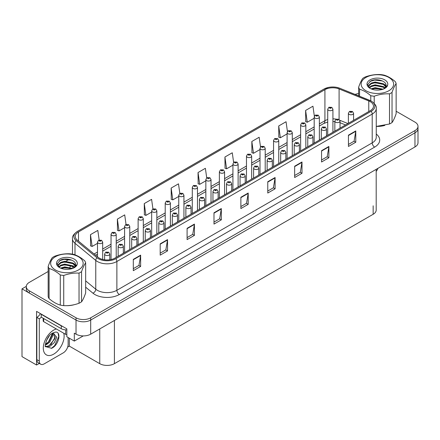 <?xml version="1.0" encoding="UTF-8"?>
<svg xmlns="http://www.w3.org/2000/svg" width="440" height="440" viewBox="0 0 440 440"><rect width="100%" height="100%" fill="white"/><g stroke="black" fill="none" stroke-linecap="round" stroke-linejoin="round"><path stroke-width="0.66" d="M39.336 363.424L36.569 365.019L36.569 311.382L66.836 328.861L66.836 336.765L74.316 341.083L74.316 333.179L76.026 334.164A10.373 5.99 0 0 0 90.695 334.164L414.964 146.955A10.373 5.99 0 0 0 418 142.72L418 128.607A10.373 5.99 0 0 1 414.964 132.836A10.373 5.99 0 0 0 418 128.607L418 126.346A10.373 5.99 0 0 0 414.964 122.111L396.138 111.243M83.259 335.918L74.316 341.083M48.163 271.497L29.332 282.365A10.373 5.99 0 0 0 26.296 286.6A10.373 5.99 0 0 0 29.332 290.834L76.026 317.796A10.373 5.99 0 0 0 90.695 317.796L90.695 320.05L414.964 132.836L90.695 320.05A10.373 5.99 0 0 1 76.026 320.05A10.373 5.99 0 0 0 90.695 320.05L90.695 334.164M36.569 365.019L22 356.609L22 288.86L76.026 320.05L29.332 293.095A10.373 5.99 0 0 1 26.296 288.86L26.296 286.6M26.301 286.374L22 288.86M376.195 169.334L376.195 210.045A10.373 5.99 180 0 1 373.159 214.28L114.411 363.666A10.373 5.99 180 0 1 99.743 363.666L69.328 346.11L69.328 338.201M69.328 346.11L67.666 347.067M370.249 101.657A11.066 6.386 180 0 1 373.489 106.178A11.066 6.386 180 0 1 370.249 110.693L114.922 258.104A11.066 6.386 180 0 1 98.038 257.252L77.259 240.114A11.066 6.386 180 0 1 75.257 236.451A11.066 6.386 180 0 1 78.496 231.935L324.923 89.661A11.066 6.386 180 0 1 339.091 88.946L368.77 100.942A11.066 6.386 180 0 1 370.249 101.657M371.228 101.096A12.447 7.189 0 0 0 369.567 100.287L339.889 88.292A12.447 7.189 0 0 0 336.897 87.401A12.447 7.189 0 0 0 328.598 87.401A12.447 7.189 0 0 0 323.945 89.095L77.517 231.369A12.447 7.189 0 0 0 76.126 240.576L96.905 257.708A12.447 7.189 0 0 0 115.901 258.665L371.228 111.254A12.447 7.189 0 0 0 371.228 101.096M133.309 259.375L133.309 270.666L140.641 266.431L140.641 255.14L133.309 259.375M133.309 268.664L138.958 265.403L140.613 255.514A2.767 1.595 -120 0 0 140.641 255.14M138.908 265.43L140.641 266.431M160.198 243.848L160.198 255.14L167.536 250.905L167.536 239.613L160.198 243.848M160.198 253.138L165.847 249.876L167.503 239.987A2.767 1.595 -120 0 0 167.536 239.613M165.798 249.904L167.536 250.905M187.094 228.322L187.094 239.613L194.425 235.378L194.425 224.087L187.094 228.322M187.094 237.611L192.742 234.35L194.398 224.461A2.767 1.595 -120 0 0 194.425 224.087M192.693 234.377L194.425 235.378M213.983 212.795L213.983 224.087L221.315 219.852L221.315 208.56L213.983 212.795M213.983 222.085L219.632 218.823L221.287 208.934A2.767 1.595 -120 0 0 221.315 208.56M219.582 218.851L221.315 219.852M348.442 135.168L348.442 146.46L355.779 142.225L355.779 130.933L348.442 135.168M348.442 144.458L354.09 141.196L355.745 131.307A2.767 1.595 -120 0 0 355.779 130.933M354.041 141.224L355.779 142.225M321.552 150.695L321.552 161.986L328.884 157.751L328.884 146.46L321.552 150.695M321.552 159.979L327.201 156.717L328.856 146.834A2.767 1.595 -120 0 0 328.884 146.46M327.151 156.75L328.884 157.751M294.657 166.221L294.657 177.513L301.994 173.278L301.994 161.986L294.657 166.221M294.657 175.505L300.305 172.244L301.961 162.36A2.767 1.595 -120 0 0 301.994 161.986M300.256 172.277L301.994 173.278M267.768 181.742L267.768 193.034L275.099 188.804L275.099 177.513L267.768 181.742M267.768 191.031L273.416 187.77L275.072 177.887A2.767 1.595 -120 0 0 275.099 177.513M273.367 187.798L275.099 188.804M240.873 197.269L240.873 208.56L248.21 204.325L248.21 193.034L240.873 197.269M240.873 206.558L246.521 203.297L248.177 193.413A2.767 1.595 -120 0 0 248.21 193.034M246.472 203.324L248.21 204.325M376.569 126.418A16.594 9.581 0 0 0 384.819 125.411M66.094 305.668A16.594 9.581 0 0 0 74.338 304.667M90.695 317.796L414.964 130.581A10.373 5.99 0 0 0 418 126.346M358.639 93.55A10.373 5.99 0 0 0 355.102 94.435M69.003 259.463L66.006 261.195M152.933 208.918L151.597 199.359L144.26 203.594L144.381 214.819M126.049 224.466L124.702 214.885L117.37 219.12L117.486 230.34M99.16 240.031L97.812 230.412L90.475 234.647L90.596 245.867M233.618 162.393L232.271 152.779L224.934 157.014L225.055 168.239M260.519 146.944L259.16 137.258L251.829 141.488L251.944 152.713M287.43 131.543L286.055 121.732L278.718 125.967L278.839 137.187M314.353 116.221L312.945 106.205L305.613 110.44L305.729 121.66M179.828 193.386L178.486 183.832L171.149 188.067L171.27 199.293M206.718 177.876L205.376 168.305L198.044 172.541L198.16 183.766M198.044 172.541L199.7 184.338L205.843 180.796M199.7 184.338L198.044 183.722M224.934 157.014L226.589 168.812L232.925 165.154M226.589 168.812L224.934 168.196M251.829 141.488L253.484 153.291L260.013 149.518M253.484 153.291L251.829 152.669M278.718 125.967L280.374 137.764L287.1 133.876M280.374 137.764L278.718 137.143M305.613 110.44L307.269 122.238L314.188 118.239M307.269 122.238L305.613 121.616M171.149 188.067L172.805 199.865L178.756 196.433M172.805 199.865L171.149 199.249M144.26 203.594L145.915 215.391L151.668 212.069M145.915 215.391L144.26 214.775M117.37 219.12L119.026 230.918L124.581 227.711M119.026 230.918L117.37 230.296M90.475 234.647L92.13 246.444L97.493 243.348M92.13 246.444L90.475 245.823M102.68 259.44L102.68 242.121A2.591 1.496 180 0 1 101.074 243.507A2.591 1.496 180 0 1 98.252 243.183A2.591 1.496 180 0 1 97.493 242.121L98.527 240.323A1.727 1.04 57.8 0 1 99.446 240.378A0.864 0.501 0 0 0 99.473 241.065A0.864 0.501 0 0 0 100.694 241.065A0.864 0.501 0 0 0 100.694 240.361A0.864 0.501 0 0 0 99.501 240.345L100.43 240.713L99.842 240.856L99.446 240.378M99.853 240.862L99.853 240.565M99.501 240.345A1.727 0.952 -117.9 0 0 98.692 240.229A1.727 0.952 -117.9 0 0 98.615 240.279M109.791 259.781L109.791 254.051A2.591 1.496 180 0 1 108.191 255.431A2.591 1.496 180 0 1 105.364 255.107A2.591 1.496 180 0 1 104.605 254.051L105.639 252.252A1.727 1.04 57.8 0 1 106.563 252.302A0.864 0.501 0 0 0 106.585 252.989A0.864 0.501 0 0 0 107.811 252.989A0.864 0.501 0 0 0 107.811 252.285A0.864 0.501 0 0 0 106.612 252.269L107.542 252.637L106.953 252.78L106.563 252.302M106.964 252.786L106.964 252.494M106.612 252.269A1.727 0.952 -117.9 0 0 105.804 252.153A1.727 0.952 -117.9 0 0 105.732 252.203M106.953 252.78L106.942 252.505M116.221 257.356L116.221 234.306A2.591 1.496 180 0 1 114.62 235.686A2.591 1.496 180 0 1 111.793 235.362A2.591 1.496 180 0 1 111.034 234.306L112.068 232.507A1.727 1.04 57.8 0 1 112.992 232.556A0.864 0.501 0 0 0 113.014 233.244A0.864 0.501 0 0 0 114.241 233.244A0.864 0.501 0 0 0 114.241 232.54A0.864 0.501 0 0 0 113.042 232.524L113.394 232.744M113.042 232.524A1.727 0.952 -117.9 0 0 112.233 232.408A1.727 0.952 -117.9 0 0 112.162 232.458M113.372 232.76L112.992 232.556M129.767 249.535L129.767 226.485A2.591 1.496 180 0 1 128.161 227.871A2.591 1.496 180 0 1 125.34 227.546A2.591 1.496 180 0 1 124.581 226.485L125.615 224.686A1.727 1.04 57.8 0 1 126.533 224.736A0.864 0.501 0 0 0 126.561 225.429A0.864 0.501 0 0 0 127.782 225.429A0.864 0.501 0 0 0 127.782 224.719A0.864 0.501 0 0 0 126.588 224.708L126.94 224.928M126.588 224.708A1.727 0.952 -117.9 0 0 125.78 224.587A1.727 0.952 -117.9 0 0 125.703 224.637M126.918 225.209L126.533 224.736M126.929 225.214L126.918 224.939M143.308 241.714L143.308 218.664A2.591 1.496 180 0 1 141.708 220.049A2.591 1.496 180 0 1 138.881 219.725A2.591 1.496 180 0 1 138.121 218.664L139.156 216.865A1.727 1.04 57.8 0 1 140.079 216.915A0.864 0.501 0 0 0 140.102 217.608A0.864 0.501 0 0 0 141.328 217.608A0.864 0.501 0 0 0 141.328 216.904A0.864 0.501 0 0 0 140.129 216.887L141.059 217.256L140.47 217.393L140.079 216.915M140.129 216.887A1.727 0.952 -117.9 0 0 139.321 216.772A1.727 0.952 -117.9 0 0 139.249 216.821M123.332 253.248L123.332 246.23A2.591 1.496 180 0 1 121.732 247.615A2.591 1.496 180 0 1 118.91 247.291A2.591 1.496 180 0 1 118.151 246.23L119.185 244.431A1.727 1.04 57.8 0 1 120.104 244.481A0.864 0.501 0 0 0 120.131 245.174A0.864 0.501 0 0 0 121.352 245.174A0.864 0.501 0 0 0 121.352 244.464A0.864 0.501 0 0 0 120.159 244.453L120.511 244.673M120.159 244.453A1.727 0.952 -117.9 0 0 119.35 244.338A1.727 0.952 -117.9 0 0 119.273 244.382M120.489 244.954L120.104 244.481M120.5 244.959L120.489 244.684M136.879 245.427L136.879 238.414A2.591 1.496 180 0 1 135.278 239.795A2.591 1.496 180 0 1 132.451 239.47A2.591 1.496 180 0 1 131.692 238.414L132.726 236.61A1.727 1.04 57.8 0 1 133.65 236.665A0.864 0.501 0 0 0 133.672 237.353A0.864 0.501 0 0 0 134.899 237.353A0.864 0.501 0 0 0 134.899 236.649A0.864 0.501 0 0 0 133.7 236.632L134.629 237.001L134.041 237.144L133.65 236.665M134.052 237.149L134.052 236.852M133.7 236.632A1.727 0.952 -117.9 0 0 132.891 236.517A1.727 0.952 -117.9 0 0 132.82 236.566M134.041 237.144L134.03 236.863M150.42 237.606L150.42 230.593A2.591 1.496 180 0 1 148.819 231.974A2.591 1.496 180 0 1 145.998 231.649A2.591 1.496 180 0 1 145.239 230.593L146.273 228.795A1.727 1.04 57.8 0 1 147.191 228.844A0.864 0.501 0 0 0 147.219 229.532A0.864 0.501 0 0 0 148.44 229.532A0.864 0.501 0 0 0 148.44 228.828A0.864 0.501 0 0 0 147.246 228.811L147.598 229.031M147.246 228.811A1.727 0.952 -117.9 0 0 146.438 228.696A1.727 0.952 -117.9 0 0 146.361 228.745M147.576 229.317L147.191 228.844M147.587 229.323L147.576 229.048M163.966 229.79L163.966 222.772A2.591 1.496 180 0 1 162.365 224.158A2.591 1.496 180 0 1 159.538 223.834A2.591 1.496 180 0 1 158.78 222.772L159.814 220.974A1.727 1.04 57.8 0 1 160.738 221.023A0.864 0.501 0 0 0 160.76 221.716A0.864 0.501 0 0 0 161.986 221.716A0.864 0.501 0 0 0 161.986 221.007A0.864 0.501 0 0 0 160.787 220.996L161.716 221.364L161.128 221.502L160.738 221.023M161.139 221.507L161.139 221.216M160.787 220.996A1.727 0.952 -117.9 0 0 159.979 220.875A1.727 0.952 -117.9 0 0 159.902 220.924M377.971 168.311A6.914 3.993 -60 0 1 376.195 171.407M51.612 348.293L45.496 346.594C44.435 348.337 46.151 336.776 51.332 333.889L55.204 332.145C61.639 331.001 59.208 344.966 51.612 348.293M53.427 332.767L54.962 338.531L49.011 345.785L46.728 346.401L45.397 346.242M45.436 346.418L49.852 346.395L54.346 342.551L56.721 337.249L53.103 332.86L52.481 333.13M46.431 340.527L49.407 335.731M45.331 344.927L46.684 344.438L49.709 342.139L52.987 335.319L52.679 333.031M45.392 344.212L48.928 341.688L52.212 334.868L52.135 333.327M68.134 337.513L68.134 344.399A6.914 3.993 -60 0 1 63.245 352.869L44.176 363.88A6.914 3.993 -60 0 1 40.717 364.221L38.269 362.808A6.914 3.993 -60 0 1 36.839 359.645L36.839 317.411A6.914 3.993 120 0 0 40.392 313.594M41.294 317.163A6.914 3.993 -60 0 1 39.287 318.824L36.839 317.411M40.717 364.221A6.914 3.993 -60 0 1 39.287 361.053L39.287 318.824M62.849 326.557A6.914 3.993 180 0 1 61.287 325.881L41.239 314.309A6.914 3.993 0 0 0 41.448 314.199M61.287 325.881L61.287 328.702A6.914 3.993 0 0 0 66.836 329.857M41.239 314.309L41.239 317.13L61.287 328.702M46.178 344.146L48.411 342.1L52.536 333.102M50.793 344.652L55.313 336.947M51.343 348.414L54.621 345.686L58.74 336.699L58.157 333.443M43.181 318.252L43.181 320.942A1.727 0.996 0 0 0 43.687 321.645L65.687 334.351A1.727 0.996 0 0 0 66.836 334.642M365.899 77.468A16.247 9.383 -0 0 0 365.899 90.734A16.247 9.383 -0 0 0 388.877 90.734A16.247 9.383 -0 0 0 388.877 77.468A16.247 9.383 -0 0 0 365.899 77.468M376.255 126.418L389.516 123.998A19.014 10.978 -0 0 0 390.836 123.305A19.014 10.978 -0 0 0 392.035 122.546C393.393 120.692 394.763 117.744 396.138 113.707L396.138 83.573A19.014 10.978 -0 0 0 395.214 81.582C391.474 78.347 387.739 76.192 384.01 75.114A19.014 10.978 -0 0 0 380.567 74.58C375.436 74.3 370.332 75.086 365.261 76.951A19.014 10.978 -0 0 0 363.941 77.644A19.014 10.978 -0 0 0 362.742 78.403C361.367 80.289 359.997 83.237 358.639 87.241A19.014 10.978 -0 0 0 359.563 89.227L359.563 96.239M370.766 100.815L370.766 95.695C367.026 92.466 363.292 90.31 359.563 89.227M370.766 95.695A19.014 10.978 -0 0 0 374.209 96.228L374.209 103.373M389.516 123.998L389.516 93.863C384.439 93.572 379.341 94.358 374.209 96.228M389.516 93.863A19.014 10.978 -0 0 0 390.836 93.17A19.014 10.978 -0 0 0 392.035 92.406L392.035 122.546M383.114 89.194L375.15 87.665L371.025 88.853M382.289 89.469L375.15 88.368L371.827 89.172M385 87.896L383.499 86.603L375.15 84.838L371.278 85.894L369.171 87.659M384.659 88.231L383.499 87.307L375.15 85.547L371.278 86.603L369.474 87.951M385.847 86.554L383.499 83.776L375.15 82.016L371.278 83.072L369.039 85.074L368.742 86.251L369.248 87.769M385.704 86.889L383.499 84.486L375.15 82.72L371.278 83.776L369.039 85.778L368.77 86.603M383.812 88.875A8.646 4.989 -0 0 0 386.029 85.536A8.646 4.989 -0 0 0 386.029 85.399C386.463 80.707 375.936 78.05 370.7 81.01L367.664 84.574L369.991 88.314M368.742 86.961L368.775 87.329M387.585 85.283A10.401 6.006 -0 0 0 382.3 78.809A10.401 6.006 -0 0 0 370.035 79.855A10.401 6.006 -0 0 0 370.035 88.347A10.401 6.006 -0 0 0 380.925 89.749L382.157 89.513C384.665 88.748 386.392 87.599 387.338 86.064L387.585 85.283L383.4 89.078M358.639 95.865L358.639 87.241M396.138 83.573C394.774 85.421 393.41 88.368 392.035 92.406M381.42 89.117L374.666 88.561L372.141 89.05M381.42 86.29L374.666 85.739L372.141 86.224M381.42 83.468L374.666 82.913L372.141 83.402M382.388 80.96L374.666 80.091L369.897 81.455M386.029 85.514L384.005 84.134M55.418 256.718A16.247 9.383 -0 0 0 55.418 269.99A16.247 9.383 -0 0 0 78.397 269.99A16.247 9.383 -0 0 0 78.397 256.718A16.247 9.383 -0 0 0 55.418 256.718M53.465 256.894A19.014 10.978 -0 0 0 52.261 257.659C50.886 259.54 49.522 262.488 48.163 266.492A19.014 10.978 -0 0 0 49.082 268.483L49.082 298.617C52.817 301.846 56.551 304.002 60.286 305.085A19.014 10.978 -0 0 0 63.734 305.618C68.805 305.91 73.904 305.124 79.035 303.254A19.014 10.978 -0 0 0 80.355 302.561A19.014 10.978 -0 0 0 81.554 301.796C82.918 299.943 84.282 297 85.657 292.963L85.657 262.823A19.014 10.978 -0 0 0 84.733 260.832C80.999 257.603 77.264 255.448 73.529 254.364A19.014 10.978 -0 0 0 70.087 253.831C64.955 253.55 59.857 254.342 54.786 256.201A19.014 10.978 -0 0 0 53.465 256.894M60.286 305.085L60.286 274.951C56.551 271.716 52.817 269.561 49.082 268.483M60.286 274.951A19.014 10.978 -0 0 0 63.734 275.478L63.734 305.618M79.035 303.254L79.035 273.114C73.964 272.822 68.86 273.614 63.734 275.478M79.035 273.114A19.014 10.978 -0 0 0 80.355 272.421A19.014 10.978 -0 0 0 81.554 271.656L81.554 301.796M48.163 266.492L48.163 296.632A19.014 10.978 -0 0 0 49.082 298.617M72.639 268.444L64.675 266.915L60.55 268.103M71.814 268.725L64.675 267.619L61.347 268.428M74.525 267.152L73.024 265.853L64.675 264.094L60.797 265.149L58.696 266.91M74.184 267.482L73.024 266.558L64.675 264.798L60.797 265.853L58.998 267.207M75.372 265.804L73.024 263.032L64.675 261.272L60.797 262.328L58.559 264.33L58.267 265.507L58.767 267.025M75.229 266.139L73.024 263.736L64.675 261.976L60.797 263.032L58.559 265.034L58.294 265.859M73.332 268.125A8.646 4.989 -0 0 0 75.554 264.787A8.646 4.989 -0 0 0 75.548 264.649C75.983 259.957 65.456 257.301 60.22 260.26L57.184 263.829L59.516 267.564M58.267 266.211L58.294 266.585M77.105 264.534A10.401 6.006 -0 0 0 71.819 258.06A10.401 6.006 -0 0 0 59.554 259.105A10.401 6.006 -0 0 0 59.554 267.597A10.401 6.006 -0 0 0 70.444 269L71.682 268.763C74.184 267.999 75.911 266.849 76.863 265.315L77.105 264.534L72.925 268.334M85.657 262.823C84.299 264.677 82.929 267.619 81.554 271.656M70.939 268.367L64.191 267.812L61.666 268.301M70.939 265.546L64.191 264.99L61.666 265.48M70.939 262.719L64.191 262.169L61.666 262.658M71.913 260.211L64.191 259.341L59.422 260.706M75.554 264.77L73.529 263.389M156.849 233.893L156.849 210.848A2.591 1.496 180 0 1 155.249 212.229A2.591 1.496 180 0 1 152.427 211.904A2.591 1.496 180 0 1 151.668 210.848L152.702 209.044A1.727 1.04 57.8 0 1 153.621 209.099A0.864 0.501 0 0 0 153.648 209.787A0.864 0.501 0 0 0 154.869 209.787A0.864 0.501 0 0 0 154.869 209.083A0.864 0.501 0 0 0 153.676 209.066L154.028 209.286M153.676 209.066A1.727 0.952 -117.9 0 0 152.867 208.951A1.727 0.952 -117.9 0 0 152.79 209M154.006 209.572L153.621 209.099M154.017 209.578L154.006 209.303M170.396 226.078L170.396 203.027A2.591 1.496 180 0 1 168.795 204.407A2.591 1.496 180 0 1 165.968 204.083A2.591 1.496 180 0 1 165.209 203.027L166.243 201.229A1.727 1.04 57.8 0 1 167.167 201.278A0.864 0.501 0 0 0 167.189 201.965A0.864 0.501 0 0 0 168.416 201.965A0.864 0.501 0 0 0 168.416 201.262A0.864 0.501 0 0 0 167.216 201.245L167.569 201.471M167.216 201.245A1.727 0.952 -117.9 0 0 166.408 201.13A1.727 0.952 -117.9 0 0 166.337 201.179M167.547 201.751L167.167 201.278M167.558 201.757L167.547 201.482M183.937 218.257L183.937 195.206A2.591 1.496 180 0 1 182.336 196.592A2.591 1.496 180 0 1 179.514 196.268A2.591 1.496 180 0 1 178.756 195.206L179.79 193.407A1.727 1.04 57.8 0 1 180.708 193.457A0.864 0.501 0 0 0 180.736 194.15A0.864 0.501 0 0 0 181.957 194.15A0.864 0.501 0 0 0 181.957 193.441A0.864 0.501 0 0 0 180.763 193.43L181.115 193.649M180.763 193.43A1.727 0.952 -117.9 0 0 179.955 193.314A1.727 0.952 -117.9 0 0 179.878 193.358M181.093 193.93L180.708 193.457M181.104 193.936L181.093 193.661M177.507 221.969L177.507 214.951A2.591 1.496 180 0 1 175.906 216.337A2.591 1.496 180 0 1 173.085 216.013A2.591 1.496 180 0 1 172.326 214.951L173.36 213.153A1.727 1.04 57.8 0 1 174.279 213.208A0.864 0.501 0 0 0 174.306 213.895A0.864 0.501 0 0 0 175.527 213.895A0.864 0.501 0 0 0 175.527 213.191A0.864 0.501 0 0 0 174.334 213.174L175.263 213.543L174.674 213.681L174.279 213.208M174.686 213.691L174.686 213.395M174.334 213.174A1.727 0.952 -117.9 0 0 173.525 213.059A1.727 0.952 -117.9 0 0 173.448 213.109M191.054 214.148L191.054 207.136A2.591 1.496 180 0 1 189.453 208.516A2.591 1.496 180 0 1 186.626 208.191A2.591 1.496 180 0 1 185.867 207.136L186.901 205.337A1.727 1.04 57.8 0 1 187.825 205.387A0.864 0.501 0 0 0 187.847 206.074A0.864 0.501 0 0 0 189.073 206.074A0.864 0.501 0 0 0 189.073 205.37A0.864 0.501 0 0 0 187.875 205.354L188.804 205.722L188.215 205.865L187.825 205.387M188.227 205.871L188.227 205.573M187.875 205.354A1.727 0.952 -117.9 0 0 187.066 205.238A1.727 0.952 -117.9 0 0 186.989 205.288M188.215 205.865L188.205 205.59M204.595 206.333L204.595 199.315A2.591 1.496 180 0 1 202.994 200.701A2.591 1.496 180 0 1 200.173 200.376A2.591 1.496 180 0 1 199.408 199.315L200.448 197.516A1.727 1.04 57.8 0 1 201.366 197.566A0.864 0.501 0 0 0 201.394 198.259A0.864 0.501 0 0 0 202.615 198.259A0.864 0.501 0 0 0 202.615 197.549A0.864 0.501 0 0 0 201.421 197.538L201.768 197.758M201.421 197.538A1.727 0.952 -117.9 0 0 200.613 197.417A1.727 0.952 -117.9 0 0 200.536 197.466M201.751 198.038L201.366 197.566M201.762 198.044L201.751 197.769M197.483 210.436L197.483 187.391A2.591 1.496 180 0 1 195.882 188.771A2.591 1.496 180 0 1 193.056 188.447A2.591 1.496 180 0 1 192.297 187.391L193.331 185.587A1.727 1.04 57.8 0 1 194.255 185.642A0.864 0.501 0 0 0 194.277 186.329A0.864 0.501 0 0 0 195.503 186.329A0.864 0.501 0 0 0 195.503 185.625A0.864 0.501 0 0 0 194.304 185.609L194.656 185.829M194.304 185.609A1.727 0.952 -117.9 0 0 193.496 185.493A1.727 0.952 -117.9 0 0 193.419 185.543M194.634 185.84L194.255 185.642M211.024 202.62L211.024 179.57A2.591 1.496 180 0 1 209.424 180.95A2.591 1.496 180 0 1 206.602 180.626A2.591 1.496 180 0 1 205.843 179.57L206.877 177.771A1.727 1.04 57.8 0 1 207.796 177.821A0.864 0.501 0 0 0 207.823 178.508A0.864 0.501 0 0 0 209.044 178.508A0.864 0.501 0 0 0 209.044 177.804A0.864 0.501 0 0 0 207.851 177.788L208.197 178.007M207.851 177.788A1.727 0.952 -117.9 0 0 207.042 177.672A1.727 0.952 -117.9 0 0 206.965 177.722M208.181 178.294L207.796 177.821M208.191 178.299L208.181 178.024M224.571 194.799L224.571 171.749A2.591 1.496 180 0 1 222.97 173.135A2.591 1.496 180 0 1 220.143 172.81A2.591 1.496 180 0 1 219.384 171.749L220.418 169.95A1.727 1.04 57.8 0 1 221.342 170A0.864 0.501 0 0 0 221.364 170.693A0.864 0.501 0 0 0 222.591 170.693A0.864 0.501 0 0 0 222.591 169.983A0.864 0.501 0 0 0 221.392 169.972L222.321 170.34L221.733 170.478L221.342 170M221.392 169.972A1.727 0.952 -117.9 0 0 220.583 169.851A1.727 0.952 -117.9 0 0 220.506 169.901M238.112 186.978L238.112 163.928A2.591 1.496 180 0 1 236.511 165.314A2.591 1.496 180 0 1 233.69 164.989A2.591 1.496 180 0 1 232.925 163.928L233.965 162.129A1.727 1.04 57.8 0 1 234.883 162.184A0.864 0.501 0 0 0 234.911 162.871A0.864 0.501 0 0 0 236.132 162.871A0.864 0.501 0 0 0 236.132 162.168A0.864 0.501 0 0 0 234.938 162.151L235.868 162.52L235.274 162.657L234.883 162.184M235.285 162.668L235.285 162.371M234.938 162.151A1.727 0.952 -117.9 0 0 234.13 162.036A1.727 0.952 -117.9 0 0 234.053 162.085M235.274 162.657L235.268 162.382M251.658 179.163L251.658 156.112A2.591 1.496 180 0 1 250.058 157.493A2.591 1.496 180 0 1 247.231 157.168A2.591 1.496 180 0 1 246.472 156.112L247.506 154.314A1.727 1.04 57.8 0 1 248.43 154.363A0.864 0.501 0 0 0 248.452 155.051A0.864 0.501 0 0 0 249.678 155.051A0.864 0.501 0 0 0 249.678 154.347A0.864 0.501 0 0 0 248.479 154.33L248.831 154.55M248.479 154.33A1.727 0.952 -117.9 0 0 247.671 154.215A1.727 0.952 -117.9 0 0 247.594 154.264M248.809 154.836L248.43 154.363M248.82 154.841L248.809 154.566M218.141 198.512L218.141 191.494A2.591 1.496 180 0 1 216.541 192.88A2.591 1.496 180 0 1 213.714 192.555A2.591 1.496 180 0 1 212.955 191.494L213.989 189.695A1.727 1.04 57.8 0 1 214.913 189.745A0.864 0.501 0 0 0 214.935 190.438A0.864 0.501 0 0 0 216.161 190.438A0.864 0.501 0 0 0 216.161 189.734A0.864 0.501 0 0 0 214.962 189.717L215.892 190.086L215.303 190.223L214.913 189.745M215.314 190.229L215.314 189.937M214.962 189.717A1.727 0.952 -117.9 0 0 214.154 189.602A1.727 0.952 -117.9 0 0 214.077 189.651M215.303 190.223L215.292 189.948M231.682 190.691L231.682 183.678A2.591 1.496 180 0 1 230.082 185.059A2.591 1.496 180 0 1 227.26 184.734A2.591 1.496 180 0 1 226.496 183.678L227.535 181.874A1.727 1.04 57.8 0 1 228.454 181.929A0.864 0.501 0 0 0 228.481 182.617A0.864 0.501 0 0 0 229.702 182.617A0.864 0.501 0 0 0 229.702 181.913A0.864 0.501 0 0 0 228.509 181.896L228.855 182.116M228.509 181.896A1.727 0.952 -117.9 0 0 227.7 181.781A1.727 0.952 -117.9 0 0 227.623 181.83M228.839 182.402L228.454 181.929M228.844 182.407L228.839 182.127M245.229 182.87L245.229 175.857A2.591 1.496 180 0 1 243.628 177.238A2.591 1.496 180 0 1 240.801 176.913A2.591 1.496 180 0 1 240.042 175.857L241.076 174.059A1.727 1.04 57.8 0 1 242 174.108A0.864 0.501 0 0 0 242.022 174.796A0.864 0.501 0 0 0 243.249 174.796A0.864 0.501 0 0 0 243.249 174.091A0.864 0.501 0 0 0 242.049 174.075L242.979 174.444L242.391 174.587L242 174.108M242.402 174.592L242.402 174.301M242.049 174.075A1.727 0.952 -117.9 0 0 241.241 173.96A1.727 0.952 -117.9 0 0 241.164 174.009M258.77 175.054L258.77 168.036A2.591 1.496 180 0 1 257.169 169.422A2.591 1.496 180 0 1 254.348 169.097A2.591 1.496 180 0 1 253.583 168.036L254.617 166.238A1.727 1.04 57.8 0 1 255.541 166.287A0.864 0.501 0 0 0 255.569 166.98A0.864 0.501 0 0 0 256.79 166.98A0.864 0.501 0 0 0 256.79 166.271A0.864 0.501 0 0 0 255.596 166.26L255.943 166.48M255.596 166.26A1.727 0.952 -117.9 0 0 254.788 166.144A1.727 0.952 -117.9 0 0 254.711 166.188M255.926 166.76L255.541 166.287M255.931 166.766L255.926 166.49M272.316 167.233L272.316 160.221A2.591 1.496 180 0 1 270.716 161.601A2.591 1.496 180 0 1 267.889 161.277A2.591 1.496 180 0 1 267.13 160.221L268.163 158.416A1.727 1.04 57.8 0 1 269.088 158.472A0.864 0.501 0 0 0 269.11 159.159A0.864 0.501 0 0 0 270.336 159.159A0.864 0.501 0 0 0 270.336 158.455A0.864 0.501 0 0 0 269.137 158.439L270.067 158.807L269.478 158.95L269.088 158.472M269.489 158.956L269.489 158.659M269.137 158.439A1.727 0.952 -117.9 0 0 268.329 158.323A1.727 0.952 -117.9 0 0 268.252 158.373M269.478 158.95L269.467 158.67M265.199 171.341L265.199 148.291A2.591 1.496 180 0 1 263.599 149.677A2.591 1.496 180 0 1 260.777 149.353A2.591 1.496 180 0 1 260.013 148.291L261.047 146.493A1.727 1.04 57.8 0 1 261.971 146.542A0.864 0.501 0 0 0 261.998 147.235A0.864 0.501 0 0 0 263.219 147.235A0.864 0.501 0 0 0 263.219 146.526A0.864 0.501 0 0 0 262.026 146.514L262.955 146.878L262.361 147.021L261.971 146.542M262.372 147.026L262.372 146.735M262.026 146.514A1.727 0.952 -117.9 0 0 261.217 146.394A1.727 0.952 -117.9 0 0 261.14 146.443M262.361 147.021L262.356 146.746M278.746 163.521L278.746 140.47A2.591 1.496 180 0 1 277.145 141.856A2.591 1.496 180 0 1 274.318 141.531A2.591 1.496 180 0 1 273.559 140.47L274.593 138.672A1.727 1.04 57.8 0 1 275.517 138.721A0.864 0.501 0 0 0 275.539 139.414A0.864 0.501 0 0 0 276.766 139.414A0.864 0.501 0 0 0 276.766 138.71A0.864 0.501 0 0 0 275.567 138.694L275.919 138.913M275.567 138.694A1.727 0.952 -117.9 0 0 274.758 138.578A1.727 0.952 -117.9 0 0 274.681 138.628M275.897 138.925L275.517 138.721M292.286 155.7L292.286 132.655A2.591 1.496 180 0 1 290.686 134.035A2.591 1.496 180 0 1 287.865 133.711A2.591 1.496 180 0 1 287.1 132.655L288.134 130.851A1.727 1.04 57.8 0 1 289.058 130.906A0.864 0.501 0 0 0 289.086 131.593A0.864 0.501 0 0 0 290.307 131.593A0.864 0.501 0 0 0 290.307 130.889A0.864 0.501 0 0 0 289.113 130.873L290.043 131.241L289.449 131.384L289.058 130.906M289.459 131.389L289.459 131.093M289.113 130.873A1.727 0.952 -117.9 0 0 288.305 130.757A1.727 0.952 -117.9 0 0 288.228 130.807M289.443 131.379L289.443 131.104M305.833 147.884L305.833 124.834A2.591 1.496 180 0 1 304.233 126.214A2.591 1.496 180 0 1 301.406 125.889A2.591 1.496 180 0 1 300.647 124.834L301.68 123.035A1.727 1.04 57.8 0 1 302.605 123.085A0.864 0.501 0 0 0 302.627 123.772A0.864 0.501 0 0 0 303.848 123.772A0.864 0.501 0 0 0 303.848 123.068A0.864 0.501 0 0 0 302.654 123.052L303.584 123.42L302.995 123.563L302.605 123.085M302.654 123.052A1.727 0.952 -117.9 0 0 301.846 122.936A1.727 0.952 -117.9 0 0 301.769 122.986M319.374 140.063L319.374 117.013A2.591 1.496 180 0 1 317.774 118.399A2.591 1.496 180 0 1 314.947 118.074A2.591 1.496 180 0 1 314.188 117.013L315.222 115.214A1.727 1.04 57.8 0 1 316.145 115.264A0.864 0.501 0 0 0 316.173 115.957A0.864 0.501 0 0 0 317.394 115.957A0.864 0.501 0 0 0 317.394 115.247A0.864 0.501 0 0 0 316.201 115.236L317.13 115.605L316.536 115.742L316.145 115.264M316.547 115.748L316.547 115.456M316.201 115.236A1.727 0.952 -117.9 0 0 315.392 115.121A1.727 0.952 -117.9 0 0 315.315 115.165M316.536 115.742L316.531 115.467M332.921 132.242L332.921 109.197A2.591 1.496 180 0 1 331.32 110.578A2.591 1.496 180 0 1 328.493 110.253A2.591 1.496 180 0 1 327.734 109.197L328.768 107.393A1.727 1.04 57.8 0 1 329.687 107.448A0.864 0.501 0 0 0 329.714 108.136A0.864 0.501 0 0 0 330.935 108.136A0.864 0.501 0 0 0 330.935 107.432A0.864 0.501 0 0 0 329.742 107.415L330.671 107.784L330.083 107.927L329.687 107.448M329.742 107.415A1.727 0.952 -117.9 0 0 328.933 107.3A1.727 0.952 -117.9 0 0 328.856 107.349M285.857 159.412L285.857 152.399A2.591 1.496 180 0 1 284.257 153.78A2.591 1.496 180 0 1 281.43 153.456A2.591 1.496 180 0 1 280.671 152.399L281.705 150.601A1.727 1.04 57.8 0 1 282.629 150.651A0.864 0.501 0 0 0 282.656 151.338A0.864 0.501 0 0 0 283.877 151.338A0.864 0.501 0 0 0 283.877 150.634A0.864 0.501 0 0 0 282.684 150.618L283.03 150.838M282.684 150.618A1.727 0.952 -117.9 0 0 281.875 150.502A1.727 0.952 -117.9 0 0 281.798 150.552M283.014 151.124L282.629 150.651M283.019 151.129L283.014 150.854M299.404 151.597L299.404 144.579A2.591 1.496 180 0 1 297.803 145.965A2.591 1.496 180 0 1 294.976 145.64A2.591 1.496 180 0 1 294.217 144.579L295.251 142.78A1.727 1.04 57.8 0 1 296.17 142.83A0.864 0.501 0 0 0 296.197 143.523A0.864 0.501 0 0 0 297.418 143.523A0.864 0.501 0 0 0 297.418 142.813A0.864 0.501 0 0 0 296.225 142.802L297.154 143.165L296.566 143.308L296.17 142.83M296.577 143.314L296.577 143.022M296.225 142.802A1.727 0.952 -117.9 0 0 295.416 142.681A1.727 0.952 -117.9 0 0 295.339 142.731M296.566 143.308L296.555 143.033M312.945 143.776L312.945 136.758A2.591 1.496 180 0 1 311.344 138.144A2.591 1.496 180 0 1 308.517 137.819A2.591 1.496 180 0 1 307.758 136.758L308.792 134.959A1.727 1.04 57.8 0 1 309.716 135.008A0.864 0.501 0 0 0 309.743 135.702A0.864 0.501 0 0 0 310.965 135.702A0.864 0.501 0 0 0 310.965 134.998A0.864 0.501 0 0 0 309.771 134.981L310.118 135.201M309.771 134.981A1.727 0.952 -117.9 0 0 308.963 134.866A1.727 0.952 -117.9 0 0 308.886 134.915M310.096 135.482L309.716 135.008M310.107 135.487L310.096 135.212M326.491 135.954L326.491 128.942A2.591 1.496 180 0 1 324.891 130.322A2.591 1.496 180 0 1 322.064 129.998A2.591 1.496 180 0 1 321.305 128.942L322.339 127.138A1.727 1.04 57.8 0 1 323.257 127.193A0.864 0.501 0 0 0 323.284 127.881A0.864 0.501 0 0 0 324.506 127.881A0.864 0.501 0 0 0 324.506 127.177A0.864 0.501 0 0 0 323.312 127.16L324.242 127.529L323.653 127.672L323.257 127.193M323.664 127.677L323.664 127.38M323.312 127.16A1.727 0.952 -117.9 0 0 322.504 127.045A1.727 0.952 -117.9 0 0 322.427 127.094M340.032 128.139L340.032 121.121A2.591 1.496 180 0 1 338.432 122.502A2.591 1.496 180 0 1 335.605 122.177A2.591 1.496 180 0 1 334.846 121.121L335.88 119.323A1.727 1.04 57.8 0 1 336.804 119.372A0.864 0.501 0 0 0 336.831 120.065A0.864 0.501 0 0 0 338.052 120.065A0.864 0.501 0 0 0 338.052 119.356A0.864 0.501 0 0 0 336.859 119.339L337.205 119.564M336.859 119.339A1.727 0.952 -117.9 0 0 336.05 119.224A1.727 0.952 -117.9 0 0 335.973 119.273M337.183 119.845L336.804 119.372M337.194 119.851L337.183 119.576M353.579 120.318L353.579 113.3A2.591 1.496 180 0 1 351.978 114.686A2.591 1.496 180 0 1 349.151 114.362A2.591 1.496 180 0 1 348.392 113.3L349.426 111.502A1.727 1.04 57.8 0 1 350.345 111.551A0.864 0.501 0 0 0 350.372 112.244A0.864 0.501 0 0 0 351.593 112.244A0.864 0.501 0 0 0 351.593 111.54A0.864 0.501 0 0 0 350.4 111.524L351.329 111.892L350.741 112.03L350.345 111.551M350.752 112.035L350.752 111.743M350.4 111.524A1.727 0.952 -117.9 0 0 349.591 111.408A1.727 0.952 -117.9 0 0 349.514 111.458M350.741 112.03L350.73 111.755M414.964 146.955L414.964 130.581M76.026 334.164L76.026 317.796M114.411 363.666L114.411 320.474M373.159 214.28L373.159 205.81M99.743 363.666L99.743 328.944M376.255 134.062A17.287 9.982 180 0 1 374.649 147.109L119.323 294.52A3.46 1.997 60 0 1 116.88 290.284L372.202 142.874A13.827 7.986 0 0 0 376.255 137.225L376.255 108.433A13.827 7.986 180 0 1 372.202 114.081A3.46 1.997 -120 0 0 371.228 111.254M119.323 294.52A17.287 9.982 180 0 1 94.875 294.52A17.287 9.982 180 0 1 92.939 293.183L85.657 287.183M96.905 257.708A3.46 2.31 129.5 0 0 95.772 260.425L95.772 289.218A13.827 7.986 0 0 0 97.323 290.284A13.827 7.986 0 0 0 116.88 290.284L116.88 261.492A13.827 7.986 180 0 1 95.772 260.425L74.993 243.287A13.827 7.986 180 0 1 72.49 238.711L72.49 254.161M328.598 87.401L323.686 89.21A3.46 1.997 60 0 1 323.945 89.095M77.517 231.369A3.46 1.997 -120 0 0 77.259 231.484C73.651 234.091 72.061 236.5 72.49 238.711M76.126 240.576A3.46 2.31 129.5 0 0 74.993 243.287L74.993 254.848M115.901 258.665A3.46 1.997 60 0 1 116.88 261.492L372.202 114.081L372.202 142.874A3.46 1.997 60 0 0 374.649 147.109M69.839 267.317A17.287 9.982 180 0 1 71.093 265.601M29.332 290.834L29.332 293.095M85.657 280.88L95.772 289.218A3.46 2.31 -50.5 0 1 92.939 293.183M78.496 231.935L78.496 241.137M368.77 100.942L368.77 111.546M339.091 88.946L339.091 119.383M347.936 123.574L339.861 120.307M336.182 119.158A11.066 6.386 0 0 0 332.921 118.844M327.734 119.537A11.066 6.386 0 0 0 324.923 120.714L319.374 123.915M324.923 89.661L324.923 120.714A6.221 3.592 60 0 1 323.637 123.563L319.374 126.022M314.188 126.913L305.833 131.736M300.647 134.728L292.286 139.557M287.1 142.549L278.746 147.373M273.559 150.37L265.199 155.194M260.013 158.191L251.658 163.014M246.472 166.007L238.112 170.836M232.925 173.828L224.571 178.651M219.384 181.649L211.024 186.472M205.843 189.464L197.483 194.293M192.297 197.285L183.937 202.109M178.756 205.106L170.396 209.93M165.209 212.922L156.849 217.751M151.668 220.743L143.308 225.566M138.121 228.564L129.767 233.387M124.581 236.385L116.221 241.208M111.034 244.2L102.68 249.029M97.493 252.021L94.083 253.99M345.565 124.944L340.329 122.826A6.221 2.915 -68 0 1 340.032 122.661M240.873 197.626L248.177 193.413M267.768 182.1L275.072 177.887M294.657 166.579L301.961 162.36M321.552 151.052L328.856 146.834M348.442 135.526L355.745 131.307M213.983 213.153L221.287 208.934M187.094 228.679L194.398 224.461M160.198 244.206L167.503 239.987M133.309 259.732L140.613 255.514M63.784 333.25A14.729 8.503 -60 0 1 53.708 354.139A14.729 8.503 -60 0 1 43.296 348.128A14.729 8.503 -60 0 1 53.708 330.088A14.729 8.503 -60 0 1 56.348 328.955M45.403 346.275A7.816 4.51 120 0 0 46.728 346.401M39.287 361.053L36.839 359.645M65.687 334.351L65.687 329.863M43.687 321.645L43.687 318.543M376.255 108.433C376.723 106.282 375.133 103.873 371.486 101.206L339.993 88.325L336.897 87.401M323.686 89.21L77.259 231.484M72.49 266.244L72.49 267.504M340.329 122.826L340.032 122.711M334.846 121.567L332.921 121.473M327.734 122.023L323.637 123.563M314.188 129.013L305.833 133.843M300.647 136.835L292.286 141.658M287.1 144.656L278.746 149.479M273.559 152.471L265.199 157.3M260.013 160.292L251.658 165.121M246.472 168.113L238.112 172.937M232.925 175.934L224.571 180.757M219.384 183.75L211.024 188.579M205.843 191.571L197.483 196.394M192.297 199.392L183.937 204.215M178.756 207.207L170.396 212.036M165.209 215.028L156.849 219.852M151.668 222.849L143.308 227.673M138.121 230.67L129.767 235.494M124.581 238.486L116.221 243.315M111.034 246.306L102.68 251.13M97.493 254.128L95.585 255.228M102.68 242.121L101.558 240.273L98.692 240.229M97.493 256.801L97.493 242.121M109.791 254.051L108.675 252.203L105.804 252.153M104.605 259.809L104.605 254.051M116.221 234.306L115.104 232.452L112.233 232.408M111.034 259.556L111.034 234.306M129.767 226.485L128.645 224.637L125.78 224.587M124.581 252.527L124.581 226.485M143.308 218.664L142.191 216.816L139.321 216.772M138.121 244.712L138.121 218.664M123.332 246.23L122.216 244.382L119.35 244.338M118.151 256.24L118.151 246.23M136.879 238.414L135.762 236.561L132.891 236.517M131.692 248.419L131.692 238.414M150.42 230.593L149.303 228.74L146.438 228.696M145.239 240.603L145.239 230.593M163.966 222.772L162.85 220.924L159.979 220.875M158.78 232.782L158.78 222.772M156.849 210.848L155.732 208.995L152.867 208.951M151.668 236.891L151.668 210.848M170.396 203.027L169.279 201.179L166.408 201.13M165.209 229.07L165.209 203.027M183.937 195.206L182.82 193.358L179.955 193.314M178.756 221.249L178.756 195.206M177.507 214.951L176.391 213.103L173.525 213.059M172.326 224.961L172.326 214.951M191.054 207.136L189.937 205.282L187.066 205.238M185.867 217.146L185.867 207.136M204.595 199.315L203.478 197.466L200.613 197.417M199.408 209.325L199.408 199.315M197.483 187.391L196.367 185.537L193.496 185.493M192.297 213.433L192.297 187.391M211.024 179.57L209.907 177.716L207.042 177.672M205.843 205.612L205.843 179.57M224.571 171.749L223.454 169.901L220.583 169.851M219.384 197.791L219.384 171.749M238.112 163.928L236.995 162.08L234.13 162.036M232.925 189.976L232.925 163.928M251.658 156.112L250.542 154.259L247.671 154.215M246.472 182.155L246.472 156.112M218.141 191.494L217.025 189.646L214.154 189.602M212.955 201.504L212.955 191.494M231.682 183.678L230.566 181.825L227.7 181.781M226.496 193.688L226.496 183.678M245.229 175.857L244.112 174.009L241.241 173.96M240.042 185.867L240.042 175.857M258.77 168.036L257.653 166.188L254.788 166.144M253.583 178.046L253.583 168.036M272.316 160.221L271.2 158.367L268.329 158.323M267.13 170.225L267.13 160.221M265.199 148.291L264.082 146.443L261.217 146.394M260.013 174.334L260.013 148.291M278.746 140.47L277.629 138.622L274.758 138.578M273.559 166.518L273.559 140.47M292.286 132.655L291.17 130.801L288.305 130.757M287.1 158.697L287.1 132.655M305.833 124.834L304.716 122.986L301.846 122.936M300.647 150.876L300.647 124.834M319.374 117.013L318.257 115.165L315.392 115.121M314.188 143.055L314.188 117.013M332.921 109.197L331.804 107.344L328.933 107.3M327.734 135.239L327.734 109.197M285.857 152.399L284.741 150.546L281.875 150.502M280.671 162.41L280.671 152.399M299.404 144.579L298.287 142.731L295.416 142.681M294.217 154.589L294.217 144.579M312.945 136.758L311.828 134.91L308.963 134.866M307.758 146.768L307.758 136.758M326.491 128.942L325.375 127.089L322.504 127.045M321.305 138.952L321.305 128.942M340.032 121.121L338.916 119.273L336.05 119.224M334.846 131.131L334.846 121.121M353.579 113.3L352.462 111.452L349.591 111.408M348.392 123.31L348.392 113.3"/></g></svg>
